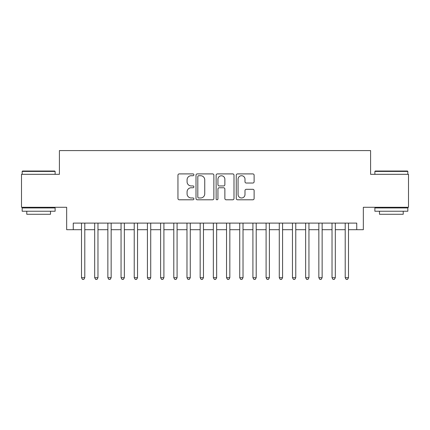 <?xml version="1.0" encoding="UTF-8"?>
<svg xmlns="http://www.w3.org/2000/svg" width="430" height="430" viewBox="0 0 430 430"><rect width="100%" height="100%" fill="white"/><g stroke="black" fill="none" stroke-linecap="round" stroke-linejoin="round"><path stroke-width="0.64" d="M193.903 174.811A0.908 0.908 0 0 0 193 173.908L179.245 173.908A1.295 1.295 0 0 0 177.95 175.198L177.95 198.499A1.295 1.295 0 0 0 179.245 199.789L193 199.789A0.908 0.908 0 0 0 193.903 198.886A0.908 0.908 0 0 0 193 197.977L191.216 197.977A4.144 4.144 0 0 1 187.077 193.839L187.077 191.898A4.144 4.144 0 0 1 191.216 187.754L193 187.754A0.908 0.908 0 0 0 193.903 186.851A0.908 0.908 0 0 0 193 185.943L191.216 185.943A4.144 4.144 0 0 1 187.077 181.799L187.077 179.858A4.144 4.144 0 0 1 191.216 175.72L193 175.72A0.908 0.908 0 0 0 193.903 174.811M252.824 183.029A1.295 1.295 0 0 0 254.119 181.734L254.119 175.198A1.295 1.295 0 0 0 252.824 173.908L237.553 173.908A1.295 1.295 0 0 0 236.258 175.198L236.258 198.499A1.295 1.295 0 0 0 237.553 199.789L252.824 199.789A1.295 1.295 0 0 0 254.119 198.499L254.119 190.603A1.295 1.295 0 0 0 252.824 189.307L246.288 189.307A1.295 1.295 0 0 0 244.993 190.603L244.993 194.516A3.462 3.462 0 0 1 241.531 197.977A3.462 3.462 0 0 1 238.07 194.516L238.07 179.181A3.462 3.462 0 0 1 241.531 175.72A3.462 3.462 0 0 1 244.993 179.181L244.993 181.734A1.295 1.295 0 0 0 246.288 183.029L252.824 183.029M73.256 229.701L73.256 223.111L356.744 223.111L356.744 229.701L363.339 229.701L363.339 207.287L408.5 207.287L408.5 174.322L370.59 174.322L370.59 150.586L59.41 150.586L59.41 174.322L21.5 174.322L21.5 207.287L66.661 207.287L66.661 229.701L81.496 229.701M213.866 175.198A1.295 1.295 0 0 0 212.576 173.908L197.3 173.908A1.295 1.295 0 0 0 196.005 175.198L196.005 198.499A1.295 1.295 0 0 0 197.3 199.789L212.576 199.789A1.295 1.295 0 0 0 213.866 198.499L213.866 175.198M217.424 173.908L232.7 173.908A1.295 1.295 0 0 1 233.995 175.198L233.995 198.499A1.295 1.295 0 0 1 232.7 199.789L226.164 199.789A1.295 1.295 0 0 1 224.869 198.499L224.869 189.049A1.295 1.295 0 0 0 223.573 187.754L219.241 187.754A1.295 1.295 0 0 0 217.946 189.049L217.946 198.886A0.908 0.908 0 0 1 217.037 199.789A0.908 0.908 0 0 1 216.134 198.886L216.134 175.198A1.295 1.295 0 0 1 217.424 173.908M84.791 229.701L94.681 229.701M97.975 229.701L107.865 229.701M111.16 229.701L121.05 229.701M124.351 229.701L134.235 229.701M137.535 229.701L147.425 229.701M150.72 229.701L160.61 229.701M163.905 229.701L173.795 229.701M177.09 229.701L186.98 229.701M190.275 229.701L200.165 229.701M203.46 229.701L213.35 229.701M216.65 229.701L226.54 229.701M229.835 229.701L239.725 229.701M243.02 229.701L252.91 229.701M256.205 229.701L266.095 229.701M269.39 229.701L279.28 229.701M282.575 229.701L292.464 229.701M295.765 229.701L305.649 229.701M308.95 229.701L318.84 229.701M322.135 229.701L332.024 229.701M335.319 229.701L345.209 229.701M348.504 229.701L356.744 229.701M198.725 175.72A0.908 0.908 0 0 0 197.816 176.623L197.816 197.074A0.908 0.908 0 0 0 198.725 197.977L200.6 197.977A4.144 4.144 0 0 0 204.744 193.839L204.744 179.858A4.144 4.144 0 0 0 200.6 175.72L198.725 175.72M224.869 179.245A3.462 3.462 0 0 0 221.407 175.784A3.462 3.462 0 0 0 217.946 179.245L217.946 184.647A1.295 1.295 0 0 0 219.241 185.943L223.573 185.943A1.295 1.295 0 0 0 224.869 184.647L224.869 179.245M84.791 223.111L84.791 277.699L81.496 277.699L81.496 223.111M84.791 277.699L83.802 279.414L82.485 279.414L81.496 277.699M22.553 171.027L54.728 171.027L55.126 171.419L22.161 171.419L22.553 171.027M38.641 211.243L22.161 211.243L22.161 207.948L55.126 207.948L55.126 211.243L38.641 211.243M50.509 211.243L50.509 214.274L26.773 214.274L26.773 211.243M375.272 171.027L407.446 171.027L407.839 171.419L374.874 171.419L375.272 171.027M391.359 211.243L374.874 211.243L374.874 207.948L407.839 207.948L407.839 211.243L391.359 211.243M403.227 211.243L403.227 214.274L379.491 214.274L379.491 211.243M97.975 223.111L97.975 277.699L94.681 277.699L94.681 223.111M97.975 277.699L96.986 279.414L95.67 279.414L94.681 277.699M111.16 223.111L111.16 277.699L107.865 277.699L107.865 223.111M111.16 277.699L110.171 279.414L108.855 279.414L107.865 277.699M124.351 223.111L124.351 277.699L121.05 277.699L121.05 223.111M124.351 277.699L123.362 279.414L122.039 279.414L121.05 277.699M137.535 223.111L137.535 277.699L134.235 277.699L134.235 223.111M137.535 277.699L136.546 279.414L135.224 279.414L134.235 277.699M150.72 223.111L150.72 277.699L147.425 277.699L147.425 223.111M150.72 277.699L149.731 279.414L148.415 279.414L147.425 277.699M163.905 223.111L163.905 277.699L160.61 277.699L160.61 223.111M163.905 277.699L162.916 279.414L161.599 279.414L160.61 277.699M177.09 223.111L177.09 277.699L173.795 277.699L173.795 223.111M177.09 277.699L176.101 279.414L174.784 279.414L173.795 277.699M190.275 223.111L190.275 277.699L186.98 277.699L186.98 223.111M190.275 277.699L189.286 279.414L187.969 279.414L186.98 277.699M203.46 223.111L203.46 277.699L200.165 277.699L200.165 223.111M203.46 277.699L202.476 279.414L201.154 279.414L200.165 277.699M216.65 223.111L216.65 277.699L213.35 277.699L213.35 223.111M216.65 277.699L215.661 279.414L214.339 279.414L213.35 277.699M229.835 223.111L229.835 277.699L226.54 277.699L226.54 223.111M229.835 277.699L228.846 279.414L227.524 279.414L226.54 277.699M243.02 223.111L243.02 277.699L239.725 277.699L239.725 223.111M243.02 277.699L242.031 279.414L240.714 279.414L239.725 277.699M256.205 223.111L256.205 277.699L252.91 277.699L252.91 223.111M256.205 277.699L255.216 279.414L253.899 279.414L252.91 277.699M269.39 223.111L269.39 277.699L266.095 277.699L266.095 223.111M269.39 277.699L268.401 279.414L267.084 279.414L266.095 277.699M282.575 223.111L282.575 277.699L279.28 277.699L279.28 223.111M282.575 277.699L281.585 279.414L280.269 279.414L279.28 277.699M295.765 223.111L295.765 277.699L292.464 277.699L292.464 223.111M295.765 277.699L294.776 279.414L293.454 279.414L292.464 277.699M308.95 223.111L308.95 277.699L305.649 277.699L305.649 223.111M308.95 277.699L307.961 279.414L306.638 279.414L305.649 277.699M322.135 223.111L322.135 277.699L318.84 277.699L318.84 223.111M322.135 277.699L321.145 279.414L319.829 279.414L318.84 277.699M335.319 223.111L335.319 277.699L332.024 277.699L332.024 223.111M335.319 277.699L334.33 279.414L333.013 279.414L332.024 277.699M348.504 223.111L348.504 277.699L345.209 277.699L345.209 223.111M348.504 277.699L347.515 279.414L346.198 279.414L345.209 277.699M22.161 174.322L22.161 171.419M29.675 207.948L29.675 207.287M47.606 207.948L47.606 207.287M55.126 174.322L55.126 171.419M374.874 174.322L374.874 171.419M382.394 207.948L382.394 207.287M400.325 207.948L400.325 207.287M407.839 174.322L407.839 171.419"/></g></svg>
